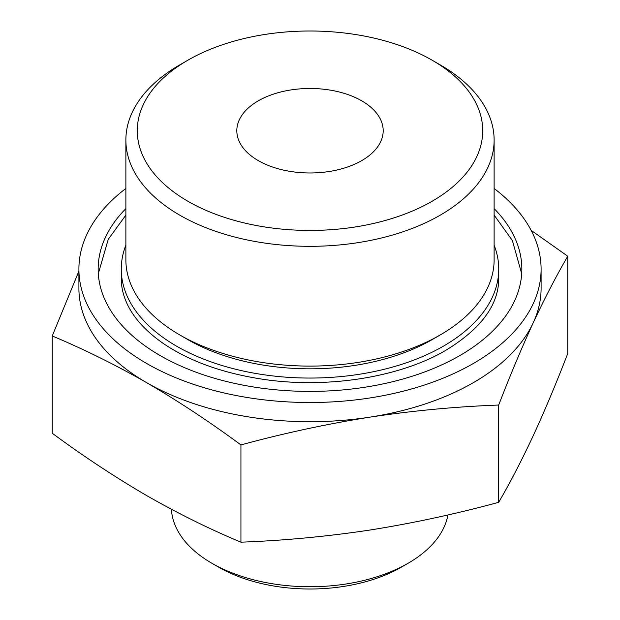 <?xml version="1.0" encoding="UTF-8"?>
<svg xmlns="http://www.w3.org/2000/svg" width="620" height="620" viewBox="0 0 620 620"><rect width="100%" height="100%" fill="white"/><g stroke="black" fill="none" stroke-linecap="round" stroke-linejoin="round"><path stroke-width="0.93" d="M52.243 335.978L52.243 433.24C83.429 456.266 114.871 477.028 146.583 495.535C178.041 513.507 209.49 529.054 240.932 542.182C283.89 540.57 326.856 536.533 369.815 530.061C412.773 523.241 455.731 513.988 498.697 502.308C510.206 482.538 521.714 460.35 533.223 435.721C544.74 410.742 556.249 383.331 567.757 353.485L567.757 256.223C556.249 275.985 544.74 298.181 533.223 322.811C521.714 347.789 510.206 375.201 498.697 405.038C455.731 406.65 412.773 410.688 369.815 417.159C326.856 423.979 283.89 433.233 240.932 444.92C209.746 421.894 178.297 401.125 146.583 382.625C115.134 364.653 83.684 349.099 52.243 335.978L78.903 271.165M531.139 230.353L567.757 256.223M494.125 188.465A231.097 133.424 180 0 1 541.097 269.103L541.097 288.277A231.097 133.424 180 0 1 533.223 322.811A231.097 133.424 180 0 1 473.417 382.625A231.097 133.424 180 0 1 369.815 417.159A231.097 133.424 180 0 1 146.583 382.625A231.097 133.424 180 0 1 78.903 288.277L78.903 269.103A231.097 133.424 180 0 1 125.875 188.465M432.14 201.237A172.732 99.727 180 0 1 187.86 201.237A172.732 99.727 180 0 1 187.86 60.21A172.732 99.727 180 0 1 432.14 60.21A172.732 99.727 180 0 1 432.14 201.237M432.14 60.21L440.192 64.86A184.125 106.299 180 0 1 494.125 140.027A184.125 106.299 180 0 1 440.192 215.194A184.125 106.299 180 0 1 239.537 238.235A184.125 106.299 180 0 1 125.875 140.027A184.125 106.299 180 0 1 179.808 64.86L187.86 60.21M361.747 160.603A73.183 42.253 180 0 1 281.992 169.756A73.183 42.253 180 0 1 236.817 130.727A73.183 42.253 180 0 1 310 88.474A73.183 42.253 180 0 1 383.183 130.727A73.183 42.253 180 0 1 361.747 160.603M447.919 514.957A138.663 80.058 180 0 1 408.053 563.293L401.365 567.153A129.208 74.602 180 0 1 218.635 567.153L211.947 563.293A138.663 80.058 180 0 1 171.415 509.26M401.365 567.153L408.053 563.293A138.663 80.058 180 0 1 408.045 563.293A138.663 80.058 180 0 1 211.947 563.293M541.097 269.103A231.097 133.424 180 0 1 473.417 363.444A231.097 133.424 180 0 1 221.565 392.367A231.097 133.424 180 0 1 78.903 269.103M494.125 208.615A211.846 122.303 180 0 1 521.846 269.103A211.846 122.303 180 0 1 459.792 355.586A211.846 122.303 180 0 1 228.935 382.098A211.846 122.303 180 0 1 98.154 269.103A211.846 122.303 180 0 1 125.875 208.615M494.125 245.163A188.736 108.965 180 0 1 498.736 269.103A188.736 108.965 180 0 1 443.455 346.146A188.736 108.965 180 0 1 237.778 369.768A188.736 108.965 180 0 1 121.264 269.103A188.736 108.965 180 0 1 125.875 245.163M494.125 140.027L494.125 259.796A184.125 106.299 180 0 1 440.192 334.963L432.14 339.613A172.732 99.727 180 0 1 187.86 339.613L179.808 334.963A184.125 106.299 180 0 1 125.875 259.796L125.875 140.027M432.14 339.613L440.192 334.963A184.125 106.299 180 0 1 179.808 334.963M498.697 405.038L498.697 502.308M240.932 444.92L240.932 542.182M121.264 269.103L121.264 278.535C121.249 286.735 123.101 294.942 126.806 303.141C133.246 317.401 145.142 330.654 162.494 342.914C188.217 360.592 220.844 372.581 260.392 378.882C325.438 389.283 399.505 377.634 445.85 350.292C481.097 328.771 498.728 304.846 498.736 278.535L498.736 269.103M98.309 273.691L108.252 239.312L125.875 215.109M494.125 215.109L512.384 240.544L521.691 273.691"/></g></svg>
